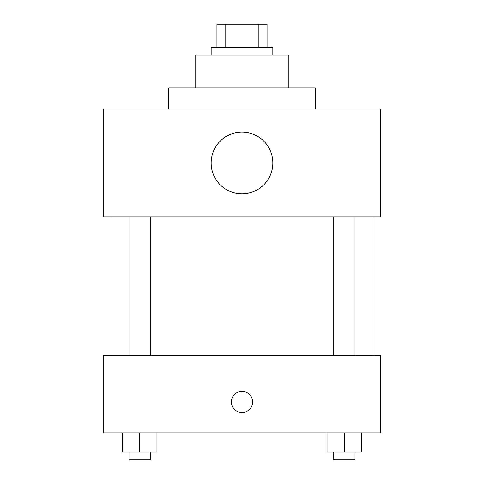 <?xml version="1.0" encoding="UTF-8"?>
<svg xmlns="http://www.w3.org/2000/svg" width="484" height="484" viewBox="0 0 484 484"><rect width="100%" height="100%" fill="white"/><g stroke="black" fill="none" stroke-linecap="round" stroke-linejoin="round"><path stroke-width="0.73" d="M225.774 47.329L225.774 24.2L216.941 24.2L216.941 47.329L216.941 24.2M225.774 24.2L267.059 24.2L267.059 47.329M258.226 47.329L258.226 24.2M211.163 55.037L211.163 47.329L272.837 47.329L272.837 55.037M195.742 87.804L195.742 55.037L288.258 55.037L288.258 87.804M168.759 109.009L168.759 87.804L315.241 87.804L315.241 109.009M103.225 109.009L380.775 109.009L380.775 216.941L103.225 216.941L103.225 109.009M211.163 162.975A30.837 30.837 0 0 0 257.421 189.68A30.837 30.837 0 0 0 257.421 136.27A30.837 30.837 0 0 0 211.163 162.975M110.933 355.716L110.933 216.941M333.748 216.941L333.748 355.716M128.974 355.716L128.974 216.941M103.225 355.716L380.775 355.716L380.775 432.817L103.225 432.817L103.225 355.716M242 412.58A10.6 10.6 0 0 1 232.822 396.674A10.6 10.6 0 0 1 251.178 396.674A10.6 10.6 0 0 1 242 412.58M327.039 432.817L327.039 452.092L361.729 452.092L361.729 432.817L361.729 452.092M344.384 452.092L344.384 432.817M355.026 452.092L355.026 459.8L333.748 459.8L333.748 452.092M122.27 432.817L122.27 452.092L156.961 452.092L156.961 432.817L156.961 452.092M139.616 452.092L139.616 432.817M150.252 452.092L150.252 459.8L128.974 459.8L128.974 452.092M373.067 355.716L373.067 216.941M355.026 216.941L355.026 355.716M150.252 355.716L150.252 216.941"/></g></svg>

